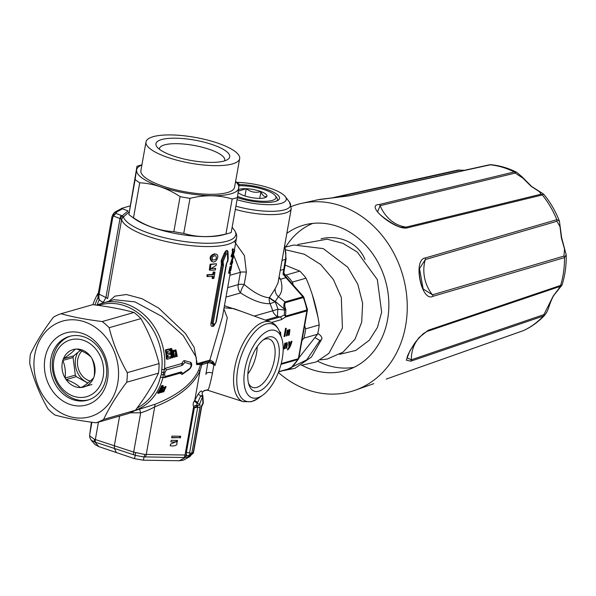 <?xml version="1.0" encoding="UTF-8"?>
<svg xmlns="http://www.w3.org/2000/svg" width="596" height="596" viewBox="0 0 596 596"><rect width="100%" height="100%" fill="white"/><g stroke="black" fill="none" stroke-linecap="round" stroke-linejoin="round"><path stroke-width="0.89" d="M224.521 160.883A33.152 9.134 10.1 0 0 224.744 160.197A33.152 9.134 10.1 0 0 209.524 149.402A33.152 9.134 10.1 0 0 159.467 148.575A33.152 9.134 10.1 0 0 159.445 149.291M247.861 373.975A25.561 12.062 108.9 0 0 257.211 346.708M248.45 382.982A25.561 12.062 108.9 0 0 252.741 387.437A25.561 12.062 108.9 0 0 256.72 387.445A25.561 12.062 108.9 0 0 273.609 363.292A25.561 12.062 108.9 0 0 269.325 339.079A25.561 12.062 108.9 0 0 263.201 339.958M364.998 259.506C357.28 240.68 336.174 234.727 321.058 238.847M353.972 367.352A75.2 62.975 74 0 1 326.37 364.916A75.2 62.975 74 0 1 317.787 361.243M285.737 246.997A75.2 62.975 74 0 1 312.781 223.388M379.138 204.547A2.16 1.84 76.4 0 1 380.151 205.695L377.685 211.505C377.395 214.001 397.748 228.343 402.345 227.218L406.271 227.091L541.049 194.199L539.492 191.726L531.088 186.287L522.915 178.144L515.272 173.078L380.151 205.695A34.598 29.442 -103.7 0 0 406.271 227.091A2.16 1.84 -103.7 0 1 407.53 227.806C396.146 231.136 363.977 204.838 379.138 204.547L514.236 171.931L516.874 172.408M425.239 257.986A2.16 1.848 73.8 0 1 425.32 259.558L419.502 268.632L423.153 288.941L432.45 294.819L563.98 256.071L564.516 249.039L561.38 237.908L559.987 226.659L556.94 221.272L425.32 259.558A34.598 29.577 -106.3 0 0 432.45 294.819A2.16 1.848 -106.4 0 1 432.994 296.309C421.394 302.626 412.574 259.334 425.239 257.986L556.843 219.678L559.406 221.086L561.663 237.752L566.193 254.797L564.509 257.599L432.994 296.309M559.726 286.527A2.16 1.833 -108.7 0 0 560.62 285.417L562.043 285.037L553.58 295.683C549.087 304.414 549.438 306.754 546.837 312.103L544.96 314.926L543.381 316.029L410.823 361.191L406.301 360.148L409.951 350.709L418.988 337.604L428.248 330.251A2.16 1.833 71.3 0 1 427.354 331.331L423.577 333.469C418.25 338.558 414.838 342.544 413.333 345.427C409.318 351.826 407.217 355.968 407.031 357.861L411.322 359.798L543.902 314.621L553.259 295.959L559.026 288.33L559.726 286.527L427.354 331.331A34.598 29.353 -108.7 0 0 422.147 334.669M516.874 172.415L522.312 177.072L531.617 186.459L543.589 194.058L542.323 194.944L407.53 227.806M516.859 172.393C508.507 168.139 499.835 165.569 490.828 164.69L349.353 195.816L317.854 199.764L301.68 203.355A97.312 81.496 74 0 1 395.2 255.87A97.312 81.496 74 0 1 384.658 370.25A97.312 81.496 74 0 1 355.149 390.224A97.312 81.496 74 0 1 278.377 372.463M523.228 330.691A2.16 1.81 -109.5 0 0 523.37 330.638L523.69 330.504C531.721 326.764 538.821 321.564 544.99 314.911M386.409 379.019A2.16 1.81 70.6 0 1 386.305 379.056L523.37 330.638A86.912 72.787 74 0 0 543.381 316.029A2.16 1.833 71.2 0 0 543.902 314.621M291.325 206.529A97.312 81.496 74 0 1 301.68 203.355M286.84 233.356A75.685 63.385 74 0 1 305.279 224.714A75.685 63.385 74 0 1 385.403 280.485A75.685 63.385 74 0 1 346.902 370.19A75.685 63.385 74 0 1 311.701 369.542A75.685 63.385 74 0 1 302.016 365.296M317.787 333.32A12.978 4.716 -159.3 0 1 321.833 338.96A12.978 4.716 -159.3 0 1 319.851 340.502L306.679 359.91L286.818 369.55M244.978 195.98L246.275 188.701C250.737 192.135 255.624 193.089 260.951 191.577C262.471 195.637 264.445 197.246 266.881 196.389A14.982 4.127 10.1 0 0 260.951 191.577A14.982 4.127 10.1 0 0 246.275 188.701A14.982 4.127 10.1 0 0 238.571 189.67M259.744 198.356L260.951 191.577M238.37 191.145L246.275 188.701M238.177 192.523A14.982 4.127 10.1 0 0 243.451 195.451A14.982 4.127 10.1 0 0 258.128 198.326A14.982 4.127 10.1 0 0 266.129 197.194A14.982 4.127 10.1 0 0 266.881 196.389M237.603 196.449A24.131 6.653 10.1 0 0 261.458 201.254A24.131 6.653 10.1 0 0 275.844 198.14A24.131 6.653 10.1 0 0 275.3 195.689A24.131 6.653 10.1 0 0 264.885 189.886A24.131 6.653 10.1 0 0 239.048 185.736M276.805 200.927A25.926 7.145 10.1 0 0 276.715 197.552L275.3 195.689M197.097 405.802L194.363 407.716L193.678 406.524A4.328 2.257 150.7 0 1 197.067 405.071L197.626 405.623L197.097 405.802L197.708 407.314L189.573 452.975L190.161 454.413L192.583 453.72M193.521 452.453L201.664 406.748A2.16 0.596 10.1 0 1 201.336 406.986L193.193 452.692A2.16 0.596 10.1 0 0 193.521 452.453A2.16 2.16 0 0 1 192.21 454.077L191.219 454.815A4.328 3.181 -149.6 0 0 191.085 455.091A4.328 4.269 50.8 0 1 189.96 456.514M190.161 454.413A4.328 3.226 -61.5 0 0 188.135 455.933L189.26 456.014A4.328 3.36 -106.9 0 1 190.787 454.487A2.16 1.81 74 0 0 191.83 453.079L193.193 452.692A2.16 1.81 74 0 1 192.15 454.092A4.328 3.844 -104.7 0 0 190.355 455.702L191.085 455.091M187.814 457.452A4.328 3.651 84.3 0 0 189.26 456.014L190.355 455.702A4.328 3.561 64.4 0 1 189.044 457.102L183.941 457.497A4.328 2.116 90.8 0 0 185.036 455.009L186.414 455.061A4.328 2.682 96.7 0 1 184.849 457.549M197.067 405.071A1.691 1.401 -54.9 0 1 197.254 403.276L199.571 404.267A2.16 1.833 -40.4 0 1 197.626 405.623L197.842 407.306L194.363 407.716L186.369 452.61L186.414 455.061L188.135 455.933A4.328 2.287 78.2 0 1 187.3 457.519M189.349 456.931L189.349 456.931A4.328 4.269 50.8 0 0 189.953 456.521L191.413 454.361M258.738 391.177A28.586 13.492 -71.1 0 1 248.89 384.621A28.586 13.492 -71.1 0 1 264.557 338.938A28.586 13.492 -71.1 0 1 279.055 356.527A28.586 13.492 -71.1 0 1 258.738 391.177M186.57 455.173A4.328 2.615 95.8 0 1 185.095 457.579L179.307 460.73L183.479 460.134L189.953 456.521L191.368 454.495M135.799 452.885A4.328 1.036 115.1 0 0 135.232 455.374L133.832 454.815A4.328 1.989 -71.9 0 1 133.683 452.111L144.634 454.457A4.328 1.43 85.6 0 1 144.068 456.961L135.232 455.374L134.502 458.682L143.353 460.201L179.307 460.73M134.502 458.682L98.891 446.642L94.891 442.061L91.218 440.22L89.81 437.598A4.328 3.725 -14.9 0 1 89.787 436.004L94.354 439.215L114.328 445.771L114.477 448.475L116.339 452.625M91.21 440.22L95.025 444.586L98.891 446.642M269.556 330.452A35.574 16.785 -71.1 0 1 281.886 338.863A35.574 16.785 -71.1 0 1 262.523 395.312A35.574 16.785 -71.1 0 1 244.248 373.759A35.574 16.785 -71.1 0 1 269.556 330.452M98.429 292.643A35.574 16.785 108.9 0 0 92.864 304.675M205.881 374.333L207.788 362.971L201.955 364.551L200.047 370.757L194.773 400.378L198.125 394.217L200.77 395.908L202.618 395.379L202.528 394.887A2.16 2.16 0 0 1 202.878 395.93A2.16 1.259 176.3 0 1 202.528 396.69L202.953 403.298A2.16 1.17 39.1 0 1 202.826 404.051A2.16 2.16 0 0 0 203.303 402.546A2.16 1.259 176.3 0 1 202.953 403.298A4.328 2.041 -71.1 0 0 201.336 406.986M186.369 452.61A4.328 1.192 10.1 0 1 189.573 452.975A2.16 0.596 -169.9 0 0 191.83 453.079L199.973 407.381A4.328 2.041 -71.1 0 0 199.571 404.267L202.528 396.69L200.77 395.908L197.254 403.276L194.229 401.138A5.066 4.194 125.1 0 0 193.678 406.524L185.036 455.009L146.244 454.443A4.328 2.116 90.8 0 1 145.148 456.923L183.941 457.497M179.791 436.235L179.545 437.628L171.715 437.516M176.639 440.429L176.431 441.621L175.5 441.606L177.265 441.904L177.519 440.444L171.208 440.355L170.933 441.934L175.179 442.098L170.53 444.184L170.247 445.756C172.549 446.3 179.128 445.979 176.334 441.889M280.344 333.849L280.195 333.373M237.052 199.697A34.598 9.536 10.1 0 0 273.542 204.562A34.598 9.536 10.1 0 0 285.313 196.635A34.598 9.536 10.1 0 0 270.383 188.314A34.598 9.536 10.1 0 0 236.791 182.354M254.269 316.074L272.715 310.799A56.225 47.084 -106 0 0 270.003 303.662C262.113 303.997 252.302 300.421 240.568 292.934A8.649 2.451 120.6 0 1 244.181 284.486C253.918 292.733 262.322 297.166 269.385 297.791A8.649 7.204 -101.4 0 0 270.003 303.662A8.649 0.797 155.9 0 0 275.114 301.755A8.649 1.922 27 0 1 269.385 297.791L269.541 297.441A8.649 1.937 -153.1 0 0 275.3 301.427L275.114 301.755A58.758 49.207 74 0 1 277.945 309.212L272.715 310.799A8.649 7.241 -106 0 0 277.766 316.58A8.649 1.527 99.6 0 1 277.945 309.212L284.553 310.069A63.161 52.895 -106 0 0 284.24 308.974L275.3 301.427L278.362 296.674A8.649 7.599 47 0 1 275.203 288.695L269.541 297.441M198.125 394.217C200.77 390.425 202.156 390.03 202.275 393.032A4.328 3.01 2.3 0 0 202.089 393.747M194.229 401.138L194.773 400.378L197.649 402.464M180.379 437.911L180.677 436.25L171.968 436.123L171.67 437.784L179.545 437.628M177.265 441.904L176.431 441.621M144.634 454.457L146.244 454.443L154.722 406.852C149.976 409.467 145.297 411.456 140.678 412.827L130.308 412.812M119.61 416.082L114.328 445.771L133.683 452.111L140.678 412.827L139.62 409.281M133.832 454.815L94.891 442.061A4.328 2.555 -76.1 0 1 94.354 439.215M89.81 437.598L89.616 435.177A4.328 4.157 7.9 0 1 89.638 435.028L89.787 436.004M91.65 422.214L91.173 425.253L91.546 422.542M91.344 422.802L89.638 435.028L91.911 422.251M214.784 255.744C212.079 256.6 211.461 258.023 212.921 260.005C216.072 259.953 217.056 258.567 215.856 255.848L214.784 255.744M233.662 251.259L234.235 251.46L233.297 253.33L233.684 251.154L234.235 251.46M234.265 241.373L244.397 255.52L246.371 272.163L244.181 284.486A8.649 2.384 10.1 0 0 238.229 284.612L240.419 272.29L233.528 254.775M108.167 301.926L115.013 296.115L126.412 294.528L141.997 298.7L158.67 308.072L185.363 333.402L194.125 347.326L197.134 363.627A2.16 1.207 62.9 0 1 197.12 364.163L196.889 364.111A2.16 1.445 70.6 0 0 196.941 363.754L210.105 360.058L213.092 361.75L214.068 363.21L213.398 363.702L213.875 365.02L212.459 373.2A4.328 2.57 10.4 0 0 205.888 374.288M212.459 373.2C209.613 386.752 207.915 392.243 207.371 389.672M224.454 305.741L241.7 311.485M281.886 338.863L280.291 333.685C278.28 327.524 275.047 323.643 270.591 322.041L234.079 308.706L224.454 307.827M213.092 361.75A2.16 0.492 126.9 0 1 212.28 362.584L215.067 365.415L211.342 363.292A2.16 0.715 132.7 0 1 212.28 362.584L209.27 361.362L208.533 361.735A2.16 2.116 -128.6 0 0 207.788 362.971L208.458 362.621L211.342 363.292M223.522 264.937L213.152 323.136L213.629 324.187A2.16 1.788 75.2 0 1 213.055 325.289A2.16 1.788 75.2 0 0 212.481 326.392C211.222 326.481 210.716 325.423 210.962 323.226L221.332 265.026A2.16 1.781 130 0 1 222.234 264.013A2.16 1.795 -46.9 0 0 223.165 263L223.522 264.937A2.16 0.596 -169.9 0 1 222.397 264.989L222.137 261.048L225.258 253.531C226.495 251.385 227.322 251.147 227.754 252.816L227.985 259.372A2.16 1.274 178.5 0 1 228.007 259.543A2.16 1.274 178.5 0 1 227.724 260.191L227.426 253.62L226.219 253.97L223.135 261.502L223.165 263M226.949 262.665A2.16 1.289 -142.4 0 0 227.046 262.568A2.16 1.289 -142.4 0 0 227.203 261.845L227.732 260.184M213.629 324.187A59.25 16.33 -169.9 0 0 214.992 323.799L215.841 322.369L226.212 264.17L227.203 261.845M159.348 393.069A57.089 47.807 -106 0 0 163.274 385.731L162.35 385.999A57.089 47.807 74 0 1 158.424 393.338L159.348 393.069M172.81 357.645A57.089 47.807 -106 0 0 172.207 351.141L171.335 351.394A57.089 47.807 74 0 1 171.939 357.891L172.81 357.645M170.598 358.278A57.089 47.807 -106 0 0 170.516 356.773L167.983 357.496A57.089 47.807 -106 0 0 167.774 355.089L170.054 354.434A57.089 47.807 -106 0 0 169.882 352.899L167.603 353.555A57.089 47.807 -106 0 0 167.312 351.528L169.763 350.828A57.089 47.807 -106 0 0 169.502 349.263L166.128 350.232A57.089 47.807 74 0 1 167.141 359.261L170.598 358.278M172.08 350.254A57.089 47.807 -106 0 0 171.797 348.608L170.925 348.861A57.089 47.807 74 0 1 171.201 350.5L172.08 350.254M175.991 350.016L174.598 351.461A57.089 47.807 -106 0 0 174.472 350.493L173.66 350.724A57.089 47.807 74 0 1 174.263 357.228L175.142 356.974L175.596 351.446L176.394 356.617L177.273 356.363L175.991 350.016L175.217 349.748M166.09 386.692L164.161 387.951A57.089 47.807 -106 0 0 164.556 387.162L163.744 387.393A57.089 47.807 74 0 1 160.771 392.667L161.65 392.414L165.018 387.884L162.902 392.056L163.773 391.803L166.09 386.692L165.338 386.432M198.565 370.339L200.047 370.757C193.059 385.59 177.951 397.621 154.722 406.852L155.035 404.274C177.452 395.446 191.964 384.137 198.565 370.339L200.606 364.655L196.576 364.506L196.263 357.287L183.218 335.578L161.62 316.282L134.897 301.852L113.814 299.706L96.276 305.115M289.552 345.702L288.904 347.505M288.628 348.228L287.622 349.606M288.889 341.642L288.926 345.486L289.641 345.732L291.109 341.463L291.98 341.21C290.93 345.524 289.462 348.466 287.57 350.031L287.712 348.861L288.904 347.535L288.717 342.149L289.611 341.895L289.641 345.732M286.624 342.611L285.916 347.922M285.134 343.78L283.867 348.511M289.157 329.551L288.457 334.863M287.667 330.72L286.408 335.451M285.193 330.37L284.143 336.099M285.581 328.195L285.298 329.61M280.157 332.128L280.381 333.976M267.008 320.73L280.127 316.975L284.299 315.046A2.16 1.378 45.1 0 1 285.566 317.005L281.476 319.605A2.16 1.81 -106 0 0 280.127 316.975L277.766 316.58L265.362 320.126M284.299 315.046L284.553 310.069L285.864 309.704L285.558 316.111A2.16 1.445 -153.3 0 0 284.299 315.046M103.823 302.567L103.331 302.276L105.939 297.546L99.115 294.171A2.16 0.596 -169.9 0 1 98.273 293.523C97.468 296.547 98.228 299.006 100.568 300.898C98.996 299.93 98.511 297.687 99.115 294.171L112.726 217.726A2.16 0.596 10.1 0 1 111.892 217.078L98.273 293.523M207.624 276.589A59.25 16.33 10.1 0 0 213.226 276.224L212.817 278.548A59.25 16.33 10.1 0 0 213.86 278.444L214.977 272.193A59.25 16.33 -169.9 0 1 213.927 272.305L213.517 274.622A59.25 16.33 -169.9 0 1 207.915 274.987L207.624 276.589L206.849 276.32L207.132 274.719L207.915 274.987M215.029 254.097L216.385 254.224C220.073 255.595 215.782 263.79 212.325 261.614C209.762 258.373 210.664 255.87 215.029 254.097M230.861 264.594L232.462 263.112L232.745 261.51L231.3 262.933L233.58 256.831L230.861 264.594L230.108 264.348M234.474 251.81L234.779 250.119L233.207 249.076L232.909 250.767L233.371 250.998L231.799 257.01L234.474 251.81M230.577 270.577L231.688 266.211L230.913 265.95M230.734 270.629L231.352 267.746L229.326 273.355L230.756 266.822L229.751 271.724L231.688 266.211M210.105 270.249L215.365 270.025L215.648 268.423L210.835 268.692L216.199 265.347L216.482 263.745L210.85 264.52L210.105 270.249L209.33 269.981L210.068 264.251L216.482 263.745M223.88 308.944L227.292 317.795L224.618 331.026L215.067 365.415L214.068 363.21M230.421 272.208L222.487 316.752L209.822 360.163A2.16 1.892 66.2 0 1 208.965 361.467M209.382 360.416A2.16 1.766 54.9 0 1 208.727 361.593A2.16 1.766 54.9 0 1 208.682 361.623L197.12 364.163M203.623 361.876L201.955 364.551L200.606 364.655L202.469 361.988M196.941 363.754L196.367 364.059L196.889 364.111A2.16 1.728 154.9 0 0 196.576 364.506M226.212 264.17A2.16 0.596 10.1 0 0 226.487 263.946L228.007 259.543C228.79 259.998 224.871 266.956 228.007 259.543L227.754 252.816A2.16 1.252 177.3 0 1 227.761 252.905A2.16 1.252 177.3 0 1 227.426 253.62M215.841 322.369A2.16 0.596 10.1 0 0 216.117 322.145L214.411 324.902A58.818 16.211 -169.9 0 1 213.055 325.289L212.034 323.188A2.16 0.596 10.1 0 0 210.962 323.226M213.152 323.136A2.16 0.596 -169.9 0 1 212.034 323.188L222.397 264.989A2.16 0.596 -169.9 0 0 221.332 265.026L221.198 260.579L224.349 253.084C226.204 249.866 227.434 249.515 228.03 252.034L228.201 258.575L226.681 263.492A2.16 1.348 37.3 0 1 226.674 263.276M163.274 385.731L162.529 385.478L161.605 385.746L162.35 385.999M161.605 385.746A56.225 47.084 74 0 1 157.635 393.069L158.424 393.338M172.207 351.141L170.56 351.126L171.335 351.394M170.56 351.126A56.225 47.084 74 0 1 171.194 357.637L171.939 357.891M170.516 356.773L167.945 357.034M167.543 353.085L169.882 352.899M166.128 350.232L165.338 349.964L168.713 348.995L169.502 349.263M165.338 349.964A56.225 47.084 74 0 1 166.396 359.008L167.141 359.261M171.797 348.608L170.136 348.585L170.925 348.861M170.136 348.585A56.225 47.084 74 0 1 170.419 350.239L171.201 350.5M174.472 350.493L173.697 350.232L172.885 350.463L173.66 350.724M172.885 350.463A56.225 47.084 74 0 1 173.518 356.974L174.263 357.228M175.649 356.363L176.394 356.617M164.556 387.162L162.991 387.132L163.744 387.393M162.991 387.132A56.225 47.084 74 0 1 159.981 392.392L160.771 392.667M162.112 391.788L162.902 392.056M134.703 410.689L155.035 404.274M112.569 215.156L115.885 213.398L113.486 216.02L112.726 217.726M113.069 214.478A2.16 1.147 42.7 0 0 113.486 216.02L120.422 218.739A4.328 2.593 122.5 0 1 122.106 215.856L123.305 216.668A4.328 4.157 130.3 0 0 121.614 219.552L120.422 218.739M114.186 212.817L114.536 212.4A2.16 1.602 52.7 0 0 114.186 212.817L116.861 211.863L115.885 213.398L121.293 215.447A4.328 2.347 110.8 0 0 120.019 218.501L105.939 297.546A4.328 1.192 10.1 0 1 107.608 298.678L121.614 219.552M122.538 208.816L122.016 208.242L114.827 212.236A2.16 1.602 52.7 0 0 114.536 212.4L116.488 211.215L116.861 211.863L122.538 208.816L128.103 210.924L122.106 215.856L121.293 215.447M212.817 278.548L212.064 278.295L212.422 276.298M213.517 274.622L212.765 274.369L213.182 272.044A58.386 16.092 -169.9 0 0 214.232 271.94L214.977 272.193M213.182 272.044L213.927 272.305M212.765 274.369A58.386 16.092 -169.9 0 1 207.132 274.719M216.385 254.216L214.269 253.836C209.889 255.61 208.987 258.113 211.558 261.346L212.325 261.614M231.963 261.242L232.745 261.51M230.116 264.333L232.798 256.563L233.58 256.831M232.909 250.767L232.164 250.514L232.47 248.823L233.207 249.076M232.164 250.514L233.371 250.998M232.805 254.172L232.06 253.911L232.626 250.737M232.06 253.911L231.36 255.028L232.105 255.282M231.799 257.01L231.054 256.757L231.36 255.028M228.573 273.095L230.004 266.561L230.756 266.822M214.903 268.17L215.648 268.423M216.192 321.758A2.16 0.596 10.1 0 1 216.311 321.691L213.83 326.012A58.386 16.092 10.1 0 1 212.481 326.392M122.016 208.242L130.01 205.94M129.295 211.789L123.454 216.922A4.328 4.12 164.4 0 0 121.688 219.641A58.386 16.092 10.1 0 0 180.007 244.189A58.386 16.092 10.1 0 0 236.523 237.946C237.096 235.703 236.329 233.043 234.221 229.967A57.119 15.742 -169.9 0 1 188.649 242.073A57.119 15.742 -169.9 0 1 123.454 216.922M133.497 217.808C146.258 226.279 159.713 230.89 173.846 231.65A57.305 15.794 10.1 0 0 183.747 233.379C197.03 237.446 211.096 237.655 225.936 234.005A57.305 15.794 10.1 0 0 228.559 233.364L223.545 234.764A51.897 14.304 -169.9 0 1 177.928 233.96A51.897 14.304 -169.9 0 1 134.845 218.97L130.621 215.923A57.305 15.794 10.1 0 0 133.497 217.808L139.74 182.793A57.305 15.794 -169.9 0 1 135.121 179.545L128.878 214.567A57.305 15.794 10.1 0 0 130.621 215.923M182.957 373.394L190.303 368.09L191.338 364.461L184.909 362.442L182.309 365.378A2.16 1.81 -106 0 1 181.75 363.553L183.426 360.96L184.551 360.64L190.742 362.331C192.337 364.126 191.927 366.428 189.506 369.237L182.093 374.452A2.16 1.52 -125.1 0 1 182.562 373.58L182.957 373.394L181.139 371.926L165.234 376.478L164.533 374.78A2.16 0.618 11.3 0 0 163.23 374.713L163.021 377.268A4.328 1.341 -166 0 1 160.376 377.275L161.218 374.668A4.328 1.237 11.3 0 0 163.23 374.713A56.285 47.136 -106 0 0 163.662 372.291A2.16 0.574 -171.1 0 1 164.973 372.321A57.089 47.807 74 0 1 164.533 374.78M182.093 374.452L180.037 373.178L164.131 377.73L163.021 377.268A56.225 47.084 -106 0 1 135.069 410.48M182.309 365.378L166.396 369.93L164.973 372.321M101.499 303.23A56.225 47.084 -106 0 1 164.682 366.324A56.225 47.084 -106 0 1 164.421 369.371A4.328 1.036 -173.7 0 1 161.747 369.557L161.643 372.299A4.328 1.147 8.9 0 0 163.662 372.291L164.421 369.371L165.844 368.105L181.75 363.553M235.323 209.42A41.087 11.324 10.1 0 0 291.258 208.555L277.997 283.003L275.203 288.695M285.551 308.594L284.24 308.974C283.54 305.569 283.8 303.215 285.03 301.904A2.16 1.81 -106 0 1 285.484 302.671C284.501 303.848 284.523 305.822 285.551 308.594A63.794 53.424 74 0 1 285.864 309.704M278.846 278.235A8.649 6.206 163.5 0 0 280.612 279.233A8.649 7.241 74 0 1 279.084 276.894M307.387 309.585L306.858 310.017A63.794 53.424 74 0 0 303.349 297.56L304.02 297.635L303.349 297.56A2.16 1.81 -106 0 0 302.887 296.793L285.03 301.904L278.362 296.674C282.132 293.001 282.884 287.183 280.612 279.233L285.991 277.699L282.973 274.056L285.417 259.416L282.027 260.385M284.799 343.266L285.581 343.043L285.432 343.885L287.13 342.633L287.317 344.592L286.676 348.153L285.834 348.399L286.512 344.287L286.155 343.84L285.387 344.808L284.627 348.742L283.778 348.988L284.799 343.266M283.905 348.496L284.627 348.742M285.961 347.908L286.676 348.153M284.732 343.646L285.432 343.885M282.914 343.914L283.07 345.583M287.339 330.214L288.121 329.99L287.972 330.825L289.589 329.543L289.932 329.938L289.216 335.101L288.375 335.339L289.053 331.227L288.688 330.787L287.928 331.748L287.168 335.69L286.318 335.928L287.339 330.214M286.445 335.436L287.168 335.69M288.494 334.855L289.216 335.101M287.272 330.586L287.972 330.825M285.074 330.855L285.916 330.616L284.895 336.338L284.054 336.576L285.074 330.855M284.173 336.084L284.895 336.338M285.462 328.687L286.303 328.441L286.05 329.849L285.208 330.095L285.462 328.687M285.328 329.603L286.05 329.849M279.807 332.255L280.574 332.143L280.761 335.22M283.741 272.238L282.973 274.056L284.575 275.181M307.394 310.218L306.865 310.911L285.566 317.005A2.16 1.81 74 0 0 285.558 316.111L306.858 310.017A2.16 1.81 74 0 1 306.865 310.911L298.358 358.688L298.931 357.734M284.769 244.978L286.073 258.94L283.89 272.29L284.672 275.069L286.795 277.758A4.328 1.17 138.5 0 0 285.991 277.699L302.887 296.793L303.699 297.091M291.258 367.941L290.11 368.604A2.16 1.81 -106 0 0 290.11 368.604A2.16 1.81 -106 0 0 290.759 368.224L298.045 359.47A63.794 53.424 74 0 1 290.759 368.224L278.675 371.68M239.13 184.559A27.721 7.644 -169.9 0 1 266.77 189.349A27.721 7.644 -169.9 0 1 277.967 200.33A27.721 7.644 -169.9 0 1 237.424 197.611M315.15 337.709L319.851 340.502M298.954 357.779L317.556 334.252L303.923 338.148L302.217 340.204M304.75 325.945L305.577 328.865L319.21 324.962C317.005 308.847 312.617 293.254 306.039 278.19L292.405 282.087L293.232 285.03M284.277 274.369L286.147 275.017L299.781 271.113A57.305 47.993 74 0 1 306.039 278.19M284.985 265.049L299.781 271.113M286.147 275.017A57.305 47.993 74 0 1 292.405 282.087M305.577 328.865A57.305 47.993 74 0 1 303.923 338.148M319.21 324.962A57.305 47.993 74 0 1 317.556 334.252M173.846 231.65L180.089 196.628C167.32 188.157 153.872 183.546 139.74 182.793M183.747 233.379L189.982 198.364A57.305 15.794 -169.9 0 1 180.089 196.628M225.936 234.005L232.172 198.982C218.71 194.914 204.644 194.706 189.982 198.364M228.559 233.364A57.305 15.794 10.1 0 0 231.211 232.492L237.454 197.47A57.305 15.794 -169.9 0 1 232.172 198.982M237.454 197.47L239.108 184.104A57.305 15.794 -169.9 0 0 237.543 182.898L235.599 181.489M128.878 214.567L136.961 166.329A57.305 15.794 -169.9 0 1 139.613 165.457L141.93 164.809M136.961 166.329L135.121 179.545M235.569 181.661A51.897 14.304 -169.9 0 1 238.884 187.211M238.728 188.455A51.897 14.304 -169.9 0 1 174.121 190.698A51.897 14.304 -169.9 0 1 141.9 164.973M145.998 141.952L140.894 170.605A47.576 13.112 10.1 0 0 162.738 186.094A47.576 13.112 10.1 0 0 234.571 187.286L239.674 158.64A47.576 13.112 10.1 0 0 195.13 137.385A47.576 13.112 10.1 0 0 145.998 141.952A47.576 13.112 10.1 0 0 167.841 157.448A47.576 13.112 10.1 0 0 239.674 158.64M212.526 144.664A37.473 10.333 -169.9 0 1 227.657 159.505A37.473 10.333 -169.9 0 1 191.025 160.466A37.473 10.333 -169.9 0 1 156.971 146.914A37.473 10.333 -169.9 0 1 171.216 138.25A37.473 10.333 -169.9 0 1 212.526 144.664M81.868 351.089A17.299 14.49 -106 0 0 78.203 368.261A17.299 14.49 -106 0 0 90.272 381.06M77.763 352.519A19.892 16.658 -106 0 0 88.029 382.915M80.348 350.411L73.643 355.872L63.414 358.792C68.845 355.164 72.801 351.945 75.282 349.144A19.459 16.301 -106 0 0 63.414 358.792A19.459 16.301 -106 0 0 62.841 360.431A19.459 16.301 -106 0 0 65.106 378.035C65.836 371.748 65.076 365.877 62.841 360.431L73.07 357.511L75.327 375.108L65.106 378.035A19.459 16.301 -106 0 0 66.089 379.57A19.459 16.301 -106 0 0 80.214 387.519C77.003 384.457 72.295 381.805 66.089 379.57L76.318 376.642L87.791 383.101M82.658 386.826L80.214 387.519A19.459 16.301 -106 0 0 81.779 387.422A19.459 16.301 -106 0 0 93.639 377.767C91.181 380.546 87.225 383.764 81.779 387.422L92 384.495M73.643 355.872A19.459 16.301 -106 0 0 73.07 357.511M75.327 375.108A19.459 16.301 -106 0 0 76.318 376.642M76.839 349.04C83.023 351.26 87.724 353.905 90.965 356.989A19.459 16.301 -106 0 0 76.839 349.04A19.459 16.301 -106 0 0 75.282 349.144M93.639 377.767A19.459 16.301 -106 0 0 94.213 376.128C94.943 369.84 94.19 363.977 91.948 358.531A19.459 16.301 -106 0 0 90.965 356.989M94.213 376.128A19.459 16.301 -106 0 0 91.948 358.531M103.376 366.652A29.539 24.734 -106 0 0 77.689 339.131A29.539 24.734 -106 0 0 53.484 363.135A29.539 24.734 -106 0 0 73.546 396.236A29.539 24.734 -106 0 0 103.376 366.652M88.588 399.864A33.152 27.759 74 0 1 78.478 400.08A33.152 27.759 74 0 1 74.835 399.111A33.152 27.759 74 0 1 52.314 367.367A33.152 27.759 74 0 1 70.365 336.159M74.053 405.489A37.473 31.387 -106 0 0 104.903 355.864A37.473 31.387 -106 0 0 49.811 345.442A37.473 31.387 -106 0 0 74.053 405.489M118.47 376.918A49.736 41.653 -106 0 0 80.989 320.804A49.736 41.653 -106 0 0 34.441 356.818A49.736 41.653 -106 0 0 71.527 417.058A49.736 41.653 -106 0 0 118.47 376.918M133.988 312.46C122.404 309.242 108.651 306.642 92.745 304.653L60.978 313.742A57.305 47.993 -106 0 0 53.476 317.169C43.664 330.095 35.961 342.476 30.374 354.315A57.305 47.993 -106 0 0 29.8 363.888C33.652 379.399 39.701 394.388 47.948 408.849A57.305 47.993 -106 0 0 54.877 415.002C66.461 418.221 80.214 420.821 96.12 422.802A57.305 47.993 -106 0 0 103.629 419.383C109.113 407.694 116.816 395.312 126.724 382.23A57.305 47.993 -106 0 0 127.298 372.656C119.126 358.382 113.076 343.4 109.15 327.703A57.305 47.993 -106 0 0 102.229 321.549L133.988 312.46A57.305 47.993 -106 0 1 140.917 318.614L109.15 327.703M126.724 382.23L158.491 373.141C153.001 384.83 145.297 397.212 135.389 410.294A57.305 47.993 -106 0 1 127.887 413.713L96.12 422.802M135.389 410.294L103.629 419.383M158.491 373.141A57.305 47.993 -106 0 0 159.065 363.567L127.298 372.656M140.917 318.614C149.089 332.888 155.139 347.87 159.065 363.567M60.978 313.742C72.563 316.968 86.316 319.568 102.229 321.549M76.579 400.616A33.152 27.759 -106 0 0 87.649 400.154A33.152 27.759 -106 0 0 105.216 360.647A33.152 27.759 -106 0 0 69.412 336.412A33.152 27.759 -106 0 0 50.563 369.46A33.152 27.759 -106 0 0 76.579 400.616M464.44 170.307L458.078 170.046A2.16 1.81 -102.5 0 1 459.129 170.173L335.496 197.492M417.014 340.294A34.598 29.353 -108.7 0 0 411.322 359.798A2.16 1.833 -108.8 0 1 410.823 361.191M563.98 256.071A2.16 1.848 73.6 0 1 564.509 257.599A86.912 72.787 74 0 1 560.62 285.417L428.248 330.251M556.94 221.272A2.16 1.848 -106.2 0 0 556.843 219.678A86.912 72.787 74 0 0 542.323 194.944A2.16 1.84 76.3 0 0 541.049 194.199M515.272 173.078A2.16 1.84 -103.6 0 0 514.236 171.931A86.912 72.787 74 0 0 489.815 164.772A2.16 1.818 77.5 0 0 489.331 164.801L490.784 164.69M349.353 195.816A2.16 1.818 -102.5 0 0 348.898 195.846L319.568 199.414M523.668 330.519L386.305 379.056A2.16 1.81 70.6 0 1 386.201 379.086M197.842 407.306A2.16 0.596 10.1 0 0 199.973 407.381M202.618 395.379A2.16 1.259 176.3 0 1 202.878 395.93L203.303 402.546M145.148 456.923L144.068 456.961L143.353 460.201M235.904 206.164A39.82 10.974 10.1 0 0 276.738 211.111A39.82 10.974 10.1 0 0 289.433 202.044L291.258 208.555M227.679 287.63L238.229 284.612A8.649 7.241 -106 0 0 240.568 292.934L225.988 297.106M280.291 333.685A40.804 19.251 108.9 0 0 266.151 324.045A40.804 19.251 108.9 0 0 237.834 368.79A40.804 19.251 108.9 0 0 252.399 401.264A40.804 19.251 108.9 0 0 258.09 398.426L251.527 401.674L243.287 401.667L207.654 390.224L204.637 390.365L202.744 391.952M94.958 304.943A40.804 19.251 -71.1 0 1 98.184 297.195M205.873 374.363L205.955 373.916M95.554 442.254A4.328 2.123 -71.8 0 1 95.345 439.528L98.444 422.139M91.285 423.175A4.328 4.157 7.9 0 1 91.33 422.877L89.616 435.177M229.87 275.307L240.419 272.29A8.649 2.384 -169.9 0 1 246.371 272.163M270.591 322.041A42.093 19.862 108.9 0 0 237.975 355.35A42.093 19.862 108.9 0 0 243.287 401.667M210.105 360.058A2.16 1.781 75.9 0 1 209.27 361.362A2.16 1.773 -104.4 0 0 208.458 362.621M97.215 304.72A42.093 19.862 -71.1 0 1 99.219 299.781M216.102 322.026A2.16 0.596 10.1 0 1 216.117 322.145L226.487 263.946A2.16 0.596 10.1 0 0 226.465 263.827M209.755 360.193A2.16 1.877 64 0 1 208.92 361.481A2.16 1.982 -114.9 0 0 208.026 362.785M224.349 253.084L226.219 253.97M221.198 260.579L223.135 261.502M214.992 323.799A2.16 1.833 72.8 0 1 214.411 324.902A2.16 1.833 -107.2 0 0 213.83 326.012M216.311 321.691L226.681 263.492A2.16 0.596 10.1 0 0 226.584 263.536M228.201 258.575A2.16 1.319 -1.3 0 0 227.992 258.955M228.03 252.034A2.16 1.296 -2.6 0 0 227.739 252.726L227.724 252.57M116.503 211.237L121.927 208.317M164.131 377.73A2.16 1.81 74 0 1 165.234 376.478M181.139 371.926A2.16 1.81 -106 0 0 180.037 373.178M181.884 372.753A2.16 1.408 -0.3 0 0 180.178 373.342M189.766 368.477A2.16 1.535 -126.2 0 0 189.506 369.237M190.996 364.171A2.16 1.885 106.5 0 1 190.742 362.331M184.909 362.442A2.16 1.863 106.5 0 1 184.551 360.64M183.456 363.918L181.974 363.262M166.396 369.93A2.16 1.81 74 0 1 165.844 368.105M161.643 372.299A55.145 46.183 74 0 1 161.218 374.668M161.747 369.557A54.959 46.026 -106 0 0 98.564 305.428M137.102 407.999A54.959 46.026 -106 0 0 160.376 377.275M281.476 319.605L271.567 322.443M280.254 270.346L283.644 269.37A4.328 1.192 -169.9 0 0 284.299 268.893M284.515 246.401A23.788 19.921 74 0 1 285.417 259.416A4.328 1.192 -169.9 0 0 286.073 258.94M303.349 297.56L285.484 302.671M290.096 368.604L278.593 371.897L290.11 368.604M281.208 363.59L298.358 358.688A2.16 1.81 -106 0 1 298.045 359.47L281.021 364.342M423.078 288.799A34.598 34.598 0 0 0 423.153 288.941C421.581 286.952 418.295 274.912 419.502 268.632M458.078 170.046L332.642 197.753M348.898 195.846L489.331 164.801M562.05 285.037C565.068 275.382 566.453 265.324 566.2 254.857M543.612 194.08C550.25 202.111 555.509 211.096 559.383 221.041M373.804 383.645L355.149 390.224M312.311 294.692L317.869 316.729M321.833 338.96L311.499 356.997L294.945 368.313L282.549 370.764M286.08 249.88L304.355 254.246L320.641 264.46L333.32 279.405L341.307 297.404L342.424 328.091L328.918 353.346L316.208 361.973L301.293 365.318M285.454 247.087L293.843 245.008L323.218 248.599L347.684 267.142L357.779 284.195L362.636 303.237L361.683 322.227L355.015 339.184L343.028 352.132L327.211 359.045L320.38 359.85M297.754 244.524L327.152 239.175L343.028 243.377L357.332 252.123L377.342 279.613L381.649 312.215L377.454 327.413L369.311 340.241L355.827 350.418L339.593 354.337M201.664 406.748L202.826 404.051M285.313 196.635L289.433 202.044M262.523 395.312L258.09 398.426M202.081 393.837L202.536 394.895M174.352 441.807L175.179 442.09M212.928 259.998L212.161 259.729M215.856 255.855L215.104 255.595M206.834 390.052L203.646 390.961M103.324 302.276L100.568 300.905M112.704 214.918L111.892 217.078M229.758 271.702L229.006 271.441M229.318 273.363L228.573 273.11M113.769 213.234L112.696 214.933M231.501 266.151L231.918 263.797M232.351 261.376L232.753 259.118M233.185 256.697L233.759 253.486M234.407 249.836L236.523 237.946M232.149 227.24L234.221 229.967M286.318 343.84L285.596 343.594M288.859 330.78L288.136 330.534M298.641 359.075L307.499 309.674L303.655 296.815L286.795 277.758"/></g></svg>
